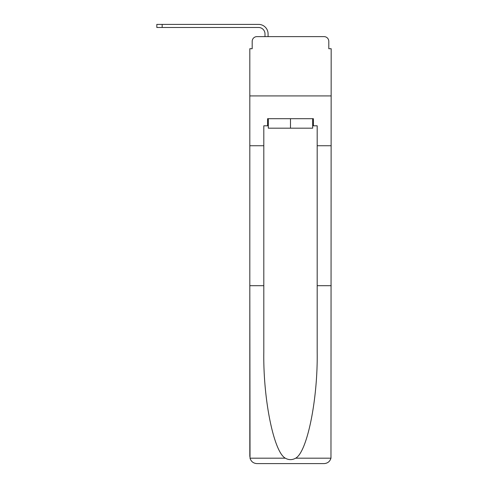 <?xml version="1.0" encoding="UTF-8"?>
<svg xmlns="http://www.w3.org/2000/svg" width="488" height="488" viewBox="0 0 488 488"><rect width="100%" height="100%" fill="white"/><g stroke="black" fill="none" stroke-linecap="round" stroke-linejoin="round"><path stroke-width="0.73" d="M252.186 41.358L252.186 48.715L252.186 41.358A4.746 4.746 0 0 1 256.926 36.618L264.996 36.618L264.996 33.886A6.405 6.405 0 0 0 258.591 27.487L156.825 27.487L156.825 24.4L258.591 24.4A9.486 9.486 0 0 1 268.077 33.886L268.077 36.618L271.993 36.618M312.674 125.806L313.387 125.806L313.387 118.694L267.601 118.694L267.601 125.806L263.807 125.806L263.807 285.687L249.813 285.687L250.021 458.189C251.1 461.556 253.4 463.362 256.926 463.6L324.056 463.6C327.588 463.362 329.888 461.556 330.968 458.189L331.175 48.715L328.802 48.715L328.802 41.358A4.746 4.746 0 0 0 324.056 36.618L256.926 36.618M263.807 145.735L249.813 145.735L249.813 95.922L331.175 95.922L249.813 95.922L249.813 48.715L252.186 48.715M308.995 36.618L324.056 36.618M328.802 48.715L328.802 41.358M256.926 463.6L274.957 463.6L256.926 463.6M263.807 285.687L263.807 352.043C263.069 399.184 273.78 451.992 285.327 458.189C288.768 460.105 292.208 460.105 295.661 458.189C307.208 451.992 317.914 399.184 317.182 352.043L317.182 125.806L313.387 125.806M249.813 456.481L249.813 145.735M331.175 145.735L317.182 145.735M331.175 285.687L317.182 285.687M267.601 125.806L268.315 125.806M268.315 118.694L268.315 128.179L312.674 128.179L312.674 118.694M290.494 118.694L290.494 128.179M264.996 33.886A6.405 6.405 0 0 0 258.591 27.487A6.405 6.405 0 0 1 264.996 33.886A6.405 6.405 0 0 0 258.591 27.487A6.405 6.405 0 0 1 264.996 33.886A6.405 6.405 0 0 0 258.591 27.487A6.405 6.405 0 0 1 264.996 33.886A6.405 6.405 0 0 0 258.591 27.487A6.405 6.405 0 0 1 264.996 33.886A6.405 6.405 0 0 0 258.591 27.487A6.405 6.405 0 0 1 264.996 33.886A6.405 6.405 0 0 0 258.591 27.487A6.405 6.405 0 0 1 264.996 33.886A6.405 6.405 0 0 0 258.591 27.487A6.405 6.405 0 0 1 264.996 33.886M162.162 24.4L258.591 24.4L162.162 24.4L258.591 24.4L162.162 24.4L258.591 24.4L162.162 24.4L258.591 24.4L162.162 24.4L258.591 24.4L162.162 24.4L258.591 24.4L162.162 24.4L258.591 24.4L162.162 24.4L162.162 27.487M250.021 458.189L285.327 458.189M295.661 458.189L330.968 458.189"/></g></svg>
